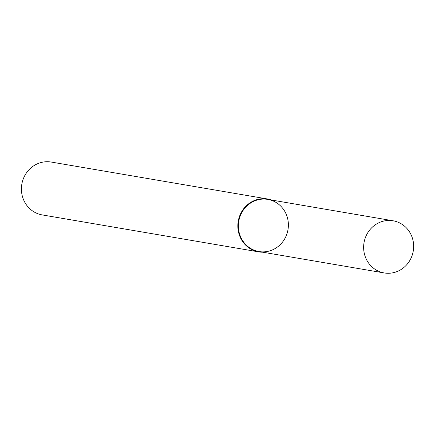 <?xml version="1.0" encoding="UTF-8"?>
<svg xmlns="http://www.w3.org/2000/svg" width="435" height="435" viewBox="0 0 435 435"><rect width="100%" height="100%" fill="white"/><g stroke="black" fill="none" stroke-linecap="round" stroke-linejoin="round"><path stroke-width="0.65" d="M393.093 220.784L267.835 199.399A26.453 24.964 99.7 0 0 251.316 202.59A26.453 24.964 99.7 0 0 250.446 248.336A26.453 24.964 99.7 0 0 288.383 225.499A26.453 24.964 99.7 0 0 251.316 202.59A26.453 24.964 99.7 0 0 238.701 230.24A26.453 24.964 99.7 0 0 258.928 251.55L384.187 272.935A26.453 24.964 99.7 0 0 413.25 251.06A26.453 24.964 99.7 0 0 393.093 220.784A26.453 24.964 99.7 0 0 376.574 223.976A26.453 24.964 99.7 0 0 363.959 251.626A26.453 24.964 99.7 0 0 384.187 272.935M271.69 200.056A26.812 25.301 99.7 0 0 267.694 199.012A26.812 25.301 99.7 0 0 250.951 202.248A26.812 25.301 99.7 0 0 238.168 230.273A26.812 25.301 99.7 0 0 258.667 251.87A26.812 25.301 99.7 0 0 262.789 252.208M267.694 199.012L51.276 162.065A26.812 25.301 99.7 0 0 34.534 165.3A26.812 25.301 99.7 0 0 21.75 193.325A26.812 25.301 99.7 0 0 42.255 214.923L258.667 251.87"/></g></svg>
